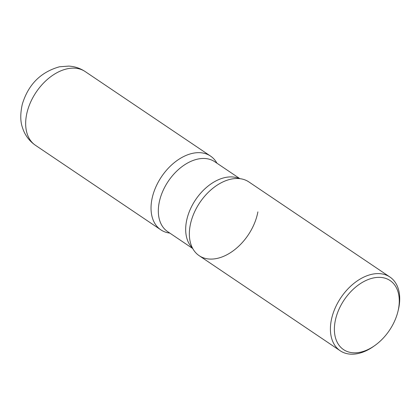 <?xml version="1.0" encoding="UTF-8"?>
<svg xmlns="http://www.w3.org/2000/svg" width="420" height="420" viewBox="0 0 420 420"><rect width="100%" height="100%" fill="white"/><g stroke="black" fill="none" stroke-linecap="round" stroke-linejoin="round"><path stroke-width="0.63" d="M216.941 163.202A44.468 29.117 124 0 0 210.541 156.088A44.468 29.117 124 0 0 192.969 153.253A44.468 29.117 124 0 0 155.374 188.066A44.468 29.117 124 0 0 160.823 229.829A44.468 29.117 124 0 0 169.822 233.095A44.468 29.117 -56 0 1 151.804 199.873A44.468 29.117 -56 0 1 181.634 157.616A44.468 29.117 -56 0 1 216.941 163.202M398.044 311.042L398.396 309.577A44.468 29.117 124 0 0 389.923 277.027L248.866 181.923A44.468 29.117 124 0 0 231.294 179.088A44.468 29.117 124 0 0 193.694 213.906A44.468 29.117 124 0 0 199.148 255.665L340.2 350.768A44.468 29.117 124 0 0 357.772 353.603A44.468 29.117 124 0 0 373.553 346.421L374.782 345.55A41.643 27.268 124 0 0 398.044 311.042A41.643 27.268 124 0 0 373.658 277.909A41.643 27.268 124 0 0 335.108 321.568A41.643 27.268 124 0 0 360.008 352.275A41.643 27.268 124 0 0 374.782 345.55M389.923 277.027A44.468 29.117 124 0 0 372.351 274.192A44.468 29.117 124 0 0 334.75 309.01A44.468 29.117 124 0 0 340.2 350.768M257.88 211.88A44.468 29.117 -56 0 1 224.721 255.838A44.468 29.117 -56 0 1 190.459 242.792A44.468 29.117 -56 0 1 190.129 225.713A44.468 29.117 -56 0 1 233.672 178.7M35.453 145.299C29.08 140.863 24.743 134.925 22.433 127.496C20.27 121.364 20.228 113.615 22.297 104.244C28.266 84.578 40.661 72.093 59.483 66.785L68.78 66.098C74.739 66.439 80.199 68.261 85.176 71.563A44.468 29.117 124 0 0 67.604 68.728A44.468 29.117 124 0 0 30.004 103.541A44.468 29.117 124 0 0 35.453 145.299L160.823 229.829M192.46 248.01A42.147 27.594 -56 0 1 186.412 221.655A42.147 27.594 -56 0 1 239.258 178.595M192.743 248.551L167.606 231.599A42.147 27.594 -56 0 1 159.059 203.212A42.147 27.594 -56 0 1 182.107 166.567A42.147 27.594 -56 0 1 214.725 161.71L239.867 178.658M85.176 71.563L210.541 156.088"/></g></svg>
